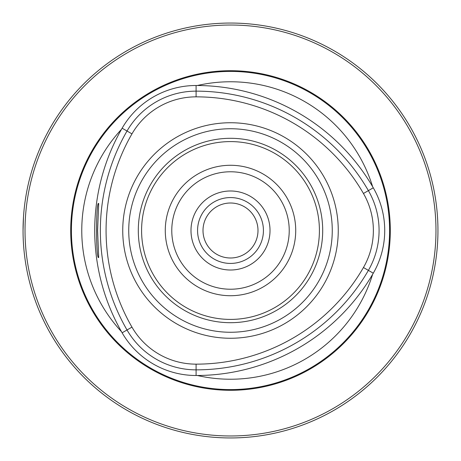 <?xml version="1.0" encoding="UTF-8"?>
<svg xmlns="http://www.w3.org/2000/svg" width="461" height="461" viewBox="0 0 461 461"><rect width="100%" height="100%" fill="white"/><g stroke="black" fill="none" stroke-linecap="round" stroke-linejoin="round"><path stroke-width="0.69" d="M23.05 230.5L23.471 217.327M435.973 230.5A205.473 205.473 0 0 0 127.76 52.554A205.473 205.473 0 0 0 127.76 408.446A205.473 205.473 0 0 0 435.973 230.5M437.95 230.5A207.45 207.45 0 0 0 126.775 50.843A207.45 207.45 0 0 0 126.775 410.157A207.45 207.45 0 0 0 437.95 230.5M131.961 327.126A74.054 74.054 0 0 0 196.092 364.15A193.251 193.251 0 0 0 363.447 267.524A74.054 74.054 0 0 0 363.447 193.476A193.251 193.251 0 0 0 196.092 96.85A74.054 74.054 0 0 0 131.961 133.874A193.251 193.251 0 0 0 131.961 327.126L127.017 329.978A198.956 198.956 0 0 1 127.017 131.022A79.759 79.759 0 0 1 196.092 91.145A198.956 198.956 0 0 1 368.391 190.624A79.759 79.759 0 0 1 368.391 270.377A198.956 198.956 0 0 1 196.092 369.855A79.759 79.759 0 0 1 127.017 329.978L122.125 332.802A85.406 85.406 0 0 0 196.092 375.502A204.603 204.603 0 0 0 373.283 273.2A85.406 85.406 0 0 0 373.283 187.8A204.603 204.603 0 0 0 196.092 85.498A85.406 85.406 0 0 0 122.125 128.198A204.603 204.603 0 0 0 122.125 332.802M338.259 230.5A107.759 107.759 0 0 1 230.5 338.259A107.759 107.759 0 0 1 122.741 230.5A107.759 107.759 0 0 1 230.5 122.741A107.759 107.759 0 0 1 338.259 230.5M97.594 230.5L98.689 203.543C95.853 200.051 95.83 260.88 98.689 257.469L97.594 230.5M390.3 230.5A159.8 159.8 0 0 0 150.603 92.114A159.8 159.8 0 0 0 150.603 368.886A159.8 159.8 0 0 0 390.3 230.5M197.394 85.498A148.73 148.73 0 0 1 372.626 186.67M121.479 331.672A148.73 148.73 0 0 1 121.479 129.328M372.626 274.33A148.73 148.73 0 0 1 197.394 375.502M322.7 230.5A92.2 92.2 0 0 0 184.4 150.655A92.2 92.2 0 0 0 184.4 310.345A92.2 92.2 0 0 0 322.7 230.5M295.72 230.5A65.22 65.22 0 0 0 197.89 174.016A65.22 65.22 0 0 0 197.89 286.984A65.22 65.22 0 0 0 295.72 230.5M289.226 230.5A58.726 58.726 0 0 0 230.5 171.774A58.726 58.726 0 0 0 171.774 230.5A58.726 58.726 0 0 0 230.5 289.226A58.726 58.726 0 0 0 289.226 230.5M263.427 230.5A32.927 32.927 0 0 0 214.037 201.981A32.927 32.927 0 0 0 214.037 259.019A32.927 32.927 0 0 0 263.427 230.5M257.993 230.5A27.493 27.493 0 0 0 216.751 206.689A27.493 27.493 0 0 0 216.751 254.311A27.493 27.493 0 0 0 257.993 230.5M131.961 133.874L122.125 128.198M196.092 96.85L196.092 85.498M363.447 193.476L373.283 187.8M363.447 267.524L373.283 273.2M196.092 364.15L196.092 375.502M332.26 230.5A101.76 101.76 0 0 0 179.617 142.374A101.76 101.76 0 0 0 179.617 318.626A101.76 101.76 0 0 0 332.26 230.5M389.591 230.5A159.091 159.091 0 0 0 150.954 92.724A159.091 159.091 0 0 0 150.954 368.276A159.091 159.091 0 0 0 389.591 230.5M319.41 230.5A88.91 88.91 0 0 0 186.048 153.501A88.91 88.91 0 0 0 186.048 307.499A88.91 88.91 0 0 0 319.41 230.5M270.013 230.5A39.513 39.513 0 0 0 210.74 196.282A39.513 39.513 0 0 0 210.74 264.718A39.513 39.513 0 0 0 270.013 230.5"/></g></svg>
